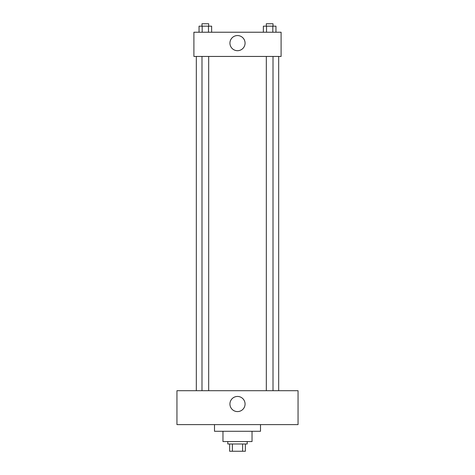 <?xml version="1.0" encoding="UTF-8"?>
<svg xmlns="http://www.w3.org/2000/svg" width="475" height="475" viewBox="0 0 475 475"><rect width="100%" height="100%" fill="white"/><g stroke="black" fill="none" stroke-linecap="round" stroke-linejoin="round"><path stroke-width="0.71" d="M242.6 443.983L242.6 451.25L229.627 451.25L229.627 443.983M242.6 451.25L245.373 451.25L245.373 443.983L245.373 451.25M247.19 441.56L247.19 443.983L227.81 443.983L227.81 441.56M232.4 443.983L232.4 451.25M252.035 431.27L252.035 441.56L222.965 441.56L222.965 431.27M260.508 424.608L260.508 431.27L214.492 431.27L214.492 424.608M298.051 424.608L176.949 424.608L176.949 390.699L298.051 390.699L298.051 424.608M237.5 396.453A7.57 7.57 0 0 1 244.055 407.805A7.57 7.57 0 0 1 230.945 407.805A7.57 7.57 0 0 1 237.5 396.453M278.677 56.448L278.677 390.699M266.321 390.699L266.321 56.448M208.679 56.448L208.679 390.699M281.099 56.448L193.901 56.448L193.901 32.229L281.099 32.229L281.099 56.448M245.07 43.124A7.57 7.57 0 0 1 233.718 49.679A7.57 7.57 0 0 1 233.718 36.569A7.57 7.57 0 0 1 245.07 43.124M275.957 32.229L275.957 26.172L263.37 26.172L263.37 32.229M272.81 26.172L272.81 32.229M266.517 26.172L266.517 32.229M266.321 26.172L266.321 23.75L273.006 23.75L273.006 26.172M211.63 32.229L211.63 26.172L199.043 26.172L199.043 32.229M208.483 26.172L208.483 32.229M202.19 26.172L202.19 32.229M201.994 26.172L201.994 23.75L208.679 23.75L208.679 26.172M196.323 56.448L196.323 390.699M273.006 390.699L273.006 56.448M201.994 56.448L201.994 390.699"/></g></svg>
